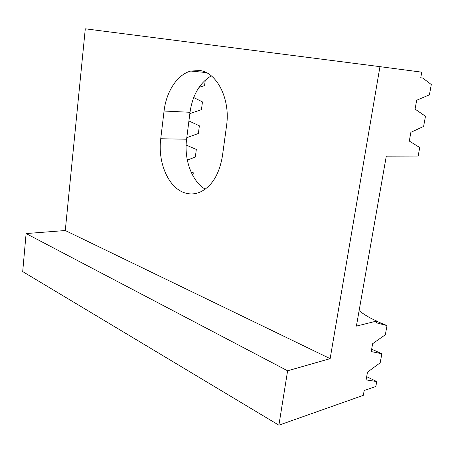 <?xml version="1.0" encoding="UTF-8"?>
<svg xmlns="http://www.w3.org/2000/svg" width="454" height="454" viewBox="0 0 454 454"><rect width="100%" height="100%" fill="white"/><g stroke="black" fill="none" stroke-linecap="round" stroke-linejoin="round"><path stroke-width="0.68" d="M199.993 70.563C217.086 72.612 230.564 99.386 226.552 125.735L222.449 155.909C219.254 174.716 211.626 186.855 199.567 192.337C194.465 194.323 189.403 194.454 184.386 192.734C168.218 187.451 157.623 162.243 160.733 138.754L164.07 111.026C166.249 91.68 177.191 74.592 190.754 71.051L199.993 70.563M191.009 171.879L193.296 172.787L192.916 175.726M187.326 160.103L195.333 157.022L196.315 149.434L186.129 145.047M186.798 137.67L198.375 133.487L199.368 125.809L188.915 120.957M356.396 326.108L386.292 156.148L418.162 156.057L419.729 147.527L409.298 141.063L410.881 132.301L423.605 126.439L425.472 116.264L415.075 109.119L416.681 100.221L429.405 94.852L431.3 84.523L422.753 78.054L420.739 77.804L421.755 72.163L379.958 66.653L330.137 358.643L287.609 370.793L278.898 425.188L363.308 395.343L364.182 390.531L375.838 386.485L376.741 381.553L366.106 379.896L367.507 372.121L380.185 362.808L381.848 353.768L371.224 351.572L372.655 343.684L385.338 334.751L387.024 325.586L376.423 322.828L376.752 321.029L356.396 326.108M359.108 310.695C364.596 314.957 370.475 318.402 376.752 321.029M366.684 376.684L376.741 381.553M189.846 113.602L201.457 109.681L202.456 101.912L193.705 97.548M199.017 87.338L204.567 85.596L205.282 80.091M371.656 349.183L381.848 353.768M376.701 321.29L387.024 325.586M422.753 78.054L420.739 77.782M278.898 425.188L22.7 271.588L26.105 233.566L65.274 230.524L85.295 28.812L379.958 66.653M211.286 75.835C199.641 82.9 192.553 95.051 190.01 112.297L186.605 139.213C183.87 159.416 191.73 181.197 205.219 189.182M65.274 230.524L330.137 358.643M26.105 233.566L287.609 370.793M186.605 139.213L160.733 138.754M190.01 112.297L164.07 111.026M206.161 72.555L190.754 71.051"/></g></svg>
